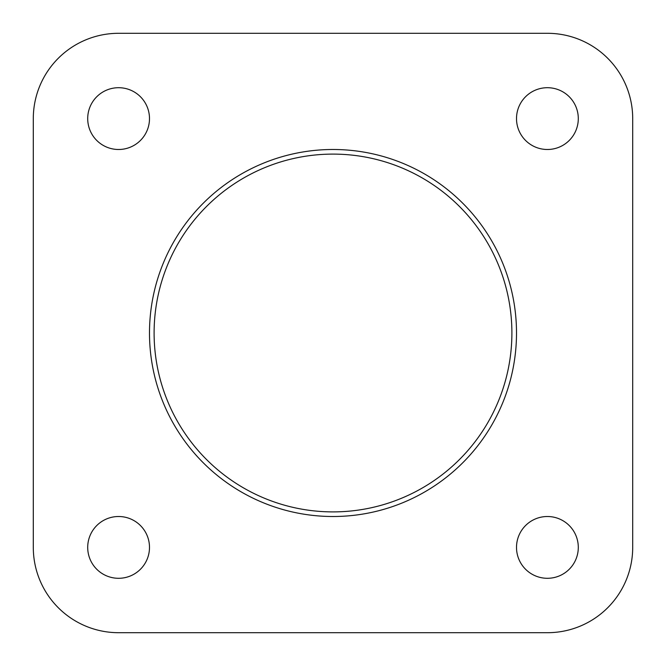 <?xml version="1.0" encoding="UTF-8"?>
<svg xmlns="http://www.w3.org/2000/svg" width="666" height="666" viewBox="0 0 666 666"><rect width="100%" height="100%" fill="white"/><g stroke="black" fill="none" stroke-linecap="round" stroke-linejoin="round"><path stroke-width="1" d="M578.296 118.598A30.894 30.894 0 0 0 547.402 87.704A30.894 30.894 0 0 0 516.508 118.598A30.894 30.894 0 0 0 547.402 149.492A30.894 30.894 0 0 0 578.296 118.598M149.492 118.598A30.894 30.894 0 0 0 118.598 87.704A30.894 30.894 0 0 0 87.704 118.598A30.894 30.894 0 0 0 118.598 149.492A30.894 30.894 0 0 0 149.492 118.598M149.492 547.402A30.894 30.894 0 0 0 118.598 516.508A30.894 30.894 0 0 0 87.704 547.402A30.894 30.894 0 0 0 118.598 578.296A30.894 30.894 0 0 0 149.492 547.402M578.296 547.402A30.894 30.894 0 0 0 547.402 516.508A30.894 30.894 0 0 0 516.508 547.402A30.894 30.894 0 0 0 547.402 578.296A30.894 30.894 0 0 0 578.296 547.402M516.508 333A183.508 183.508 0 0 1 333 516.508A183.508 183.508 0 0 1 149.492 333A183.508 183.508 0 0 1 333 149.492A183.508 183.508 0 0 1 516.508 333A183.508 183.508 0 0 0 333 149.492A183.508 183.508 0 0 0 149.492 333M390.634 632.7L547.402 632.7A85.298 85.298 0 0 0 632.7 547.402L632.7 118.598A85.298 85.298 0 0 0 547.402 33.3L118.598 33.3A85.298 85.298 0 0 0 33.3 118.598L33.3 547.402L33.3 118.598M33.3 547.402A85.298 85.298 0 0 0 118.598 632.7L275.366 632.7M547.402 632.7L118.598 632.7M632.7 118.598L632.7 547.402M118.598 33.3L547.402 33.3M154.104 333A178.896 178.896 0 0 0 333 511.896A178.896 178.896 0 0 0 511.896 333A178.896 178.896 0 0 0 333 154.104A178.896 178.896 0 0 0 154.104 333"/></g></svg>
